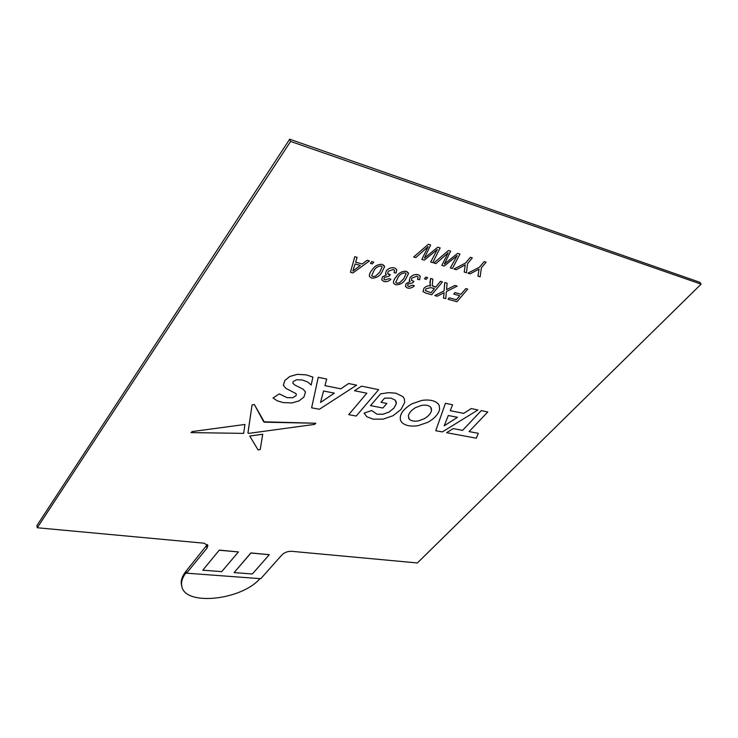 <?xml version="1.0" encoding="UTF-8"?>
<svg xmlns="http://www.w3.org/2000/svg" width="738" height="738" viewBox="0 0 738 738"><rect width="100%" height="100%" fill="white"/><g stroke="black" fill="none" stroke-linecap="round" stroke-linejoin="round"><path stroke-width="1.11" d="M452.606 404.775L445.438 403.299L435.743 430.706L442.339 431.914L477.947 409.959L471.185 408.566L463.676 413.372L450.235 410.688L452.606 404.775L445.438 403.317L435.743 430.706M37.269 527.753L203.992 543.196L207.867 545.474L207.046 548.094L186.529 573.186L260.782 578.684L282.008 554.828C284.573 552.393 287.765 551.221 291.593 551.304L417.376 562.956L701.1 284.148L290.624 141.438L37.269 527.753L36.9 525.576L289.683 139.205L699.864 282.303L701.1 284.148M269.296 554.69L250.883 552.928L234.103 572.587L252.35 573.989L269.296 554.69L250.92 553.048L234.103 572.587M219.315 550.105L202.784 570.188L221.714 571.636L238.439 551.932L219.315 550.105L202.784 570.188M453.722 294.056L454.959 292.58L460.982 294.296L465.816 288.613L467.689 289.148L456.979 301.722L448.049 299.25L449.267 297.792L456.315 299.748L459.728 295.744L453.722 294.056L454.959 292.58L460.973 294.277L465.807 288.604L467.698 289.158M446.555 289.628L454.839 285.449L457.173 286.123L446.379 291.575L445.789 298.632L443.473 297.977L444.082 292.737M443.483 297.995L444.11 292.718L437.145 296.242L434.774 295.569L444.064 290.883L444.746 282.553L447.099 283.235L446.545 289.647L454.839 285.449L457.182 286.132M432.219 285.634L435.669 287.147L440.485 281.335L442.431 281.898L431.758 294.748L425.752 293.087L423.012 291.51L423.926 288.309C425.817 286.307 428.003 285.495 430.485 285.874L429.913 282.737L430.577 278.475L432.846 279.13L432.219 285.634L433.667 286.565L435.669 287.128L440.475 281.326L442.431 281.898M425.844 277.119L427.662 277.654L426.287 279.333L424.479 278.816L425.844 277.119L427.662 277.654M405.457 286.51L406.112 283.576L410.171 281.538L409.258 280.578L410.097 277.506C412.505 274.988 415.199 274.056 418.178 274.702L420.236 276.206M409.258 280.56L410.107 277.525C412.514 275.006 415.199 274.066 418.188 274.721L420.254 276.252L419.59 279.702L417.634 279.361L418.105 277.101L416.887 276.224L411.933 278.06L411.361 280.311L413.953 281.409L412.551 282.885L408.003 284.047L407.588 285.726L408.658 286.51L412.68 285.172L414.369 285.855C412.21 287.829 409.922 288.558 407.505 288.041L405.439 286.482L406.121 283.595L410.153 281.529M411.37 280.329L413.963 281.427M393.529 283.226L393.538 283.235C393.336 281.123 394.24 278.964 396.269 276.741C398.769 272.903 402.118 271.095 406.315 271.307L408.52 273.521L405.559 279.361C403.059 283.143 399.738 284.933 395.577 284.748L393.529 283.226C393.326 281.113 394.24 278.946 396.26 276.722C398.769 272.894 402.118 271.077 406.306 271.289L408.317 272.765M381.74 279.877L382.376 276.953L386.463 274.859L385.494 273.826L386.306 270.754C388.714 268.18 391.444 267.23 394.526 267.903L396.703 269.518M385.494 273.826L386.306 270.754C388.714 268.189 391.454 267.248 394.526 267.912L396.73 269.573L396.094 273.023L394.083 272.663L394.507 270.357M387.662 273.595L390.356 274.748L388.954 276.252L384.323 277.433L383.917 279.112L385.061 279.97L389.138 278.595L390.891 279.305C388.723 281.316 386.398 282.054 383.908 281.519L381.721 279.85L382.376 276.953M383.926 279.13L385.051 279.951M369.434 276.492L369.443 276.51C369.231 274.361 370.116 272.165 372.109 269.923C374.581 266.003 377.967 264.167 382.275 264.389L384.59 266.667L381.694 272.626C379.231 276.492 375.863 278.318 371.601 278.115L369.434 276.492C369.221 274.342 370.116 272.147 372.1 269.914C374.572 265.994 377.967 264.149 382.266 264.379L384.397 265.966M370.411 263.355L371.777 261.584L373.714 262.138L372.358 263.909L370.411 263.355L371.767 261.575L373.714 262.147M367.155 260.246L369.452 260.92L352.893 272.94L350.458 272.267L354.793 256.704L357.109 257.359L355.624 262.156L362.173 264.019L367.155 260.246L369.452 260.92M350.458 272.267L354.784 256.695L357.109 257.359M355.633 262.147L362.173 264.01L367.164 260.265M484.202 261.593L486.111 262.202L481.379 267.765L480.134 276.815L477.91 276.15L479.063 269.075L470.161 273.835L467.901 273.161L479.469 267.174L484.202 261.593L486.111 262.202M470.383 257.304L472.32 257.913L467.597 263.567L466.471 272.737L464.202 272.054L465.272 264.887L456.305 269.693L453.999 269.01L465.66 262.959L470.383 257.304L472.329 257.922M444.341 264.084L457.625 253.346L459.959 254.075L452.385 268.531L450.364 267.912L457.154 255.616M450.364 267.922L457.182 255.597L444.184 266.077L441.804 265.366L448.141 252.839M441.804 265.366L448.169 252.82L435.927 263.614L433.852 262.977L448.483 250.514L450.669 251.197L444.331 264.112L457.625 253.346M424.424 258.106L437.772 247.193L440.171 247.931L432.726 262.654L430.651 262.036L437.33 249.499M430.651 262.036L437.357 249.481L424.304 260.136L421.859 259.407L428.068 246.649L415.817 257.608L413.686 256.972L428.363 244.269L430.623 244.97L424.405 258.134L437.772 247.193L440.171 247.95M356.629 385.162L348.668 383.539L340.827 388.825L324.969 385.651L326.722 379.055L318.244 377.303L311.63 407.819L319.397 409.267L356.629 385.162L348.659 383.52L340.827 388.815L324.978 385.642M378.659 389.664L361.555 386.159L354.48 390.725L366.823 393.216L348.714 414.655L356.223 416.048L378.659 389.664L361.555 386.159L354.489 390.743M296.353 394.249L295.929 395.826L292.608 397.727L287.045 397.644L279.278 393.871L273.014 398.003L277.174 400.789L283.134 402.579L291.897 402.948L299.047 400.882L303.955 397.016L305.458 391.998L303.198 389.258L294.582 384.885L292.829 383.151M305.431 391.915L303.198 389.249L294.591 384.895L292.82 383.142L293.226 381.564L296.528 379.756L302.183 379.959L307.635 381.952L311.187 385.033L312.875 377.081L306.233 374.849L297.285 374.351L289.868 376.445L284.85 380.439L283.392 385.393M315.827 423.234L264.416 422.191L254.333 404.489L252.064 404.904L247.959 432.791L248.669 433.381L314.683 424.378L315.827 423.234L263.669 421.804M244.933 424.461L192.231 431.564L191.031 432.606L243.66 433.372L244.933 424.461L192.231 431.555L191.031 432.606M262.719 434.239L249.73 436.029L258.088 449.931L260.237 449.497L262.719 434.239M404.267 398.668L402.902 396.601L395.845 393.169L388.474 392.653L380.531 393.898L370.522 405.614L382.884 408.013L386.85 403.437L381.029 402.284L384.609 398.133L391.085 398.142L395.31 400.199L396.297 403.751L393.917 408.142L389.027 412.062L383.087 414.202L377.044 414.221L371.767 410.605M396.066 401.371L396.306 403.76L393.926 408.16L389.037 412.081L383.087 414.212L377.053 414.23L371.74 410.531L364.129 413.086L364.332 413.667M487.763 411.952L481.268 410.623L462.606 430.355L453.233 428.594L446.582 432.689L476.342 438.188L478.289 433.307L469.1 431.582L487.772 411.961L481.268 410.623M439.193 405.466L438.086 403.769C434.673 400.448 429.212 399.341 421.712 400.439L411.795 403.898C402.893 409.286 399.147 414.793 400.559 420.42L400.596 420.522M238.439 551.932L219.352 550.234M186.529 573.186L186.022 571.203L207.332 544.524M290.624 141.438L289.683 139.205M259.979 578.629C241.594 600.123 185.201 606.378 181.816 586.369L181.511 585.142C180.542 580.824 182.055 576.175 186.022 571.203M181.816 586.369C180.856 582.051 182.36 577.411 186.336 572.439M448.049 299.25L449.267 297.792L456.324 299.766L459.746 295.744M434.783 295.587L444.064 290.901L444.746 282.553L447.099 283.235M430.023 285.172L430.586 278.494L432.846 279.13M423.003 291.501L423.935 288.318C425.826 286.316 428.012 285.505 430.494 285.883M434.442 288.632L430.724 287.58L425.937 288.835L425.429 290.652L431.038 292.737L434.442 288.632M431.038 292.737L434.424 288.623M425.439 290.661L431.029 292.728M424.479 278.816L425.854 277.128M407.588 285.726L408.668 286.519L412.68 285.172L414.369 285.855M417.634 279.361L418.105 277.101M399.461 282.866L403.695 278.826L406.121 273.669L405.079 272.848C402.072 273.06 399.756 274.536 398.133 277.267L395.734 282.405L396.813 283.235L399.461 282.866L403.704 278.844L406.103 273.641M395.743 282.414L396.804 283.217L399.452 282.848M382.385 276.962L386.481 274.868M385.061 279.97L389.138 278.595L390.891 279.305M394.083 272.663L394.526 270.394L393.234 269.453L388.206 271.316L387.653 273.577L388.991 274.591M389 274.601L390.365 274.767M375.531 276.196L379.775 272.082L382.155 266.861L381.048 265.966C377.967 266.178 375.624 267.673 374.028 270.477L371.684 275.68L372.828 276.565L375.531 276.196L379.784 272.091L382.155 266.861M371.694 275.698L372.819 276.556L375.522 276.187M352.884 271.003L360.31 265.422L355.07 263.946L352.875 271.031L360.292 265.422M467.901 273.161L479.469 267.174M479.479 267.193L484.211 261.612M477.91 276.15L479.073 269.075M453.999 269.01L465.669 262.977L470.392 257.322M464.202 272.054L465.281 264.887M457.634 253.365L459.968 254.084M433.861 262.996L448.483 250.514L450.678 251.206M413.686 256.972L428.363 244.269L430.632 244.988M421.859 259.407L428.095 246.621M326.722 379.055L318.253 377.321L311.63 407.819M323.558 391.002L320.532 402.468L334.379 393.133L323.558 391.002M320.532 402.45L334.36 393.123M366.823 393.216L348.723 414.664M312.875 377.081L306.242 374.867L297.285 374.369L289.868 376.463L284.859 380.448L283.364 385.319L285.846 388.336L295.717 393.446L296.362 394.276L295.929 395.836L292.608 397.745L287.045 397.662L279.278 393.871L273.014 398.022M263.641 421.721L254.333 404.489M254.342 404.498L252.064 404.904M252.073 404.913L247.968 432.929M262.728 434.248L249.73 436.047M386.85 403.437L381.02 402.293M371.74 410.531L364.129 413.086M364.138 413.096L366.814 416.73L373.179 419.175L383.179 419.129L393.05 415.706L400.965 409.525L404.701 402.459L404.313 398.778L402.902 396.61L395.845 393.179L388.474 392.671L380.531 393.898L370.522 405.614M481.268 410.632L462.606 430.355M462.606 430.374L453.233 428.594L446.591 432.699M478.298 433.317L469.091 431.592M477.947 409.959L471.195 408.575L463.676 413.391L450.235 410.697M448.317 415.503L444.202 425.808L457.495 417.302L448.317 415.503M444.211 425.789L457.477 417.302M421.712 400.457L411.804 403.917C402.893 409.304 399.147 414.811 400.559 420.439L401.979 422.597C405.54 425.752 410.974 426.758 418.289 425.623L427.92 422.256C434.461 418.547 438.344 414.286 439.599 409.452L439.239 405.568L438.095 403.778C434.673 400.457 429.212 399.35 421.712 400.457L421.712 400.439M430.789 407.284C428.898 405.328 425.789 404.71 421.453 405.42L415.632 407.579C411.601 410.005 409.184 412.717 408.372 415.725L409.193 419.119C411.14 421.011 414.249 421.601 418.511 420.881L424.221 418.76C428.197 416.389 430.632 413.714 431.518 410.715L430.789 407.284M408.557 418.114L409.184 419.11C411.14 421.001 414.249 421.592 418.501 420.863L424.221 418.741C428.197 416.38 430.623 413.695 431.509 410.697L431.333 408.151M207.046 548.094L206.511 546.102"/></g></svg>
